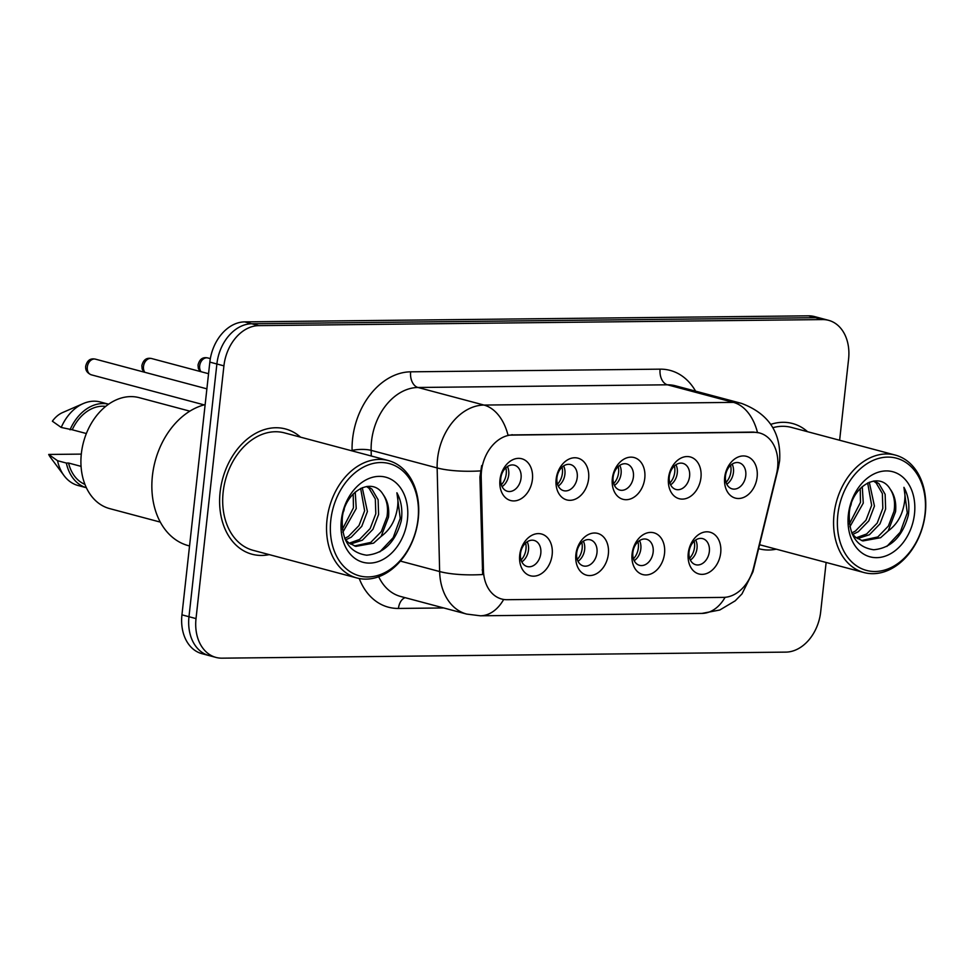 <?xml version="1.0" encoding="UTF-8"?>
<svg xmlns="http://www.w3.org/2000/svg" width="974" height="974" viewBox="0 0 974 974"><rect width="100%" height="100%" fill="white"/><g stroke="black" fill="none" stroke-linecap="round" stroke-linejoin="round"><path stroke-width="1.46" d="M608.348 554.109A21.611 15.961 -75.1 0 1 589.769 575.573A21.611 15.961 -75.1 0 1 575.89 554.462A21.611 15.961 -75.1 0 1 594.469 533.009A21.611 15.961 -75.1 0 1 608.348 554.109M576.693 552.989A13.502 9.971 104.9 0 0 583.365 565.931A13.502 9.971 104.9 0 0 596.977 552.769A13.502 9.971 104.9 0 0 590.317 539.827A13.502 9.971 104.9 0 0 576.693 552.989M664.524 553.512A21.611 15.961 -75.1 0 1 645.945 574.964A21.611 15.961 -75.1 0 1 632.077 553.865A21.611 15.961 -75.1 0 1 650.644 532.401A21.611 15.961 -75.1 0 1 664.524 553.512M632.881 552.392A13.502 9.971 104.9 0 0 639.541 565.334A13.502 9.971 104.9 0 0 653.152 552.173A13.502 9.971 104.9 0 0 646.493 539.231A13.502 9.971 104.9 0 0 632.881 552.392M720.699 552.903A21.611 15.961 -75.1 0 1 702.12 574.368A21.611 15.961 -75.1 0 1 688.253 553.256A21.611 15.961 -75.1 0 1 706.82 531.804A21.611 15.961 -75.1 0 1 720.699 552.903M689.056 551.783A13.502 9.971 104.9 0 0 695.716 564.725A13.502 9.971 104.9 0 0 709.34 551.564A13.502 9.971 104.9 0 0 702.668 538.622A13.502 9.971 104.9 0 0 689.056 551.783M552.161 554.717A21.611 15.961 -75.1 0 1 533.594 576.17A21.611 15.961 -75.1 0 1 519.714 555.07A21.611 15.961 -75.1 0 1 538.293 533.606A21.611 15.961 -75.1 0 1 552.161 554.717M520.518 553.597A13.502 9.971 104.9 0 0 527.178 566.539A13.502 9.971 104.9 0 0 540.801 553.378A13.502 9.971 104.9 0 0 534.142 540.436A13.502 9.971 104.9 0 0 520.518 553.597M588.6 478.867A21.611 15.961 -75.1 0 1 570.021 500.319A21.611 15.961 -75.1 0 1 556.142 479.208A21.611 15.961 -75.1 0 1 574.721 457.756A21.611 15.961 -75.1 0 1 588.6 478.867M556.945 477.735A13.502 9.971 104.9 0 0 563.617 490.677A13.502 9.971 104.9 0 0 577.229 477.516A13.502 9.971 104.9 0 0 570.569 464.574A13.502 9.971 104.9 0 0 556.945 477.735M644.776 478.258A21.611 15.961 -75.1 0 1 626.197 499.711A21.611 15.961 -75.1 0 1 612.329 478.611A21.611 15.961 -75.1 0 1 630.896 457.147A21.611 15.961 -75.1 0 1 644.776 478.258M613.133 477.138A13.502 9.971 104.9 0 0 619.793 490.08A13.502 9.971 104.9 0 0 633.404 476.919A13.502 9.971 104.9 0 0 626.745 463.977A13.502 9.971 104.9 0 0 613.133 477.138M700.951 477.662A21.611 15.961 -75.1 0 1 682.372 499.114A21.611 15.961 -75.1 0 1 668.505 478.003A21.611 15.961 -75.1 0 1 687.072 456.55A21.611 15.961 -75.1 0 1 700.951 477.662M669.308 476.529A13.502 9.971 104.9 0 0 675.968 489.472A13.502 9.971 104.9 0 0 689.592 476.31A13.502 9.971 104.9 0 0 682.92 463.368A13.502 9.971 104.9 0 0 669.308 476.529M757.127 477.053A21.611 15.961 -75.1 0 1 738.56 498.505A21.611 15.961 -75.1 0 1 724.68 477.406A21.611 15.961 -75.1 0 1 743.259 455.942A21.611 15.961 -75.1 0 1 757.127 477.053M725.484 475.933A13.502 9.971 104.9 0 0 732.144 488.875A13.502 9.971 104.9 0 0 745.767 475.714A13.502 9.971 104.9 0 0 739.108 462.772A13.502 9.971 104.9 0 0 725.484 475.933M532.413 479.464A21.611 15.961 -75.1 0 1 513.846 500.928A21.611 15.961 -75.1 0 1 499.966 479.817A21.611 15.961 -75.1 0 1 518.545 458.352A21.611 15.961 -75.1 0 1 532.413 479.464M500.77 478.344A13.502 9.971 104.9 0 0 507.43 491.286A13.502 9.971 104.9 0 0 521.053 478.124A13.502 9.971 104.9 0 0 514.394 465.182A13.502 9.971 104.9 0 0 500.77 478.344M583.353 541.203A13.502 9.971 -75.1 0 1 584.656 549.494A13.502 9.971 -75.1 0 1 578.008 561.28M639.528 540.594A13.502 9.971 -75.1 0 1 640.831 548.886A13.502 9.971 -75.1 0 1 634.184 560.671M695.704 539.998A13.502 9.971 -75.1 0 1 697.019 548.289A13.502 9.971 -75.1 0 1 690.359 560.074M527.178 541.8A13.502 9.971 -75.1 0 1 528.48 550.091A13.502 9.971 -75.1 0 1 521.821 561.876M563.605 465.949A13.502 9.971 -75.1 0 1 564.908 474.241A13.502 9.971 -75.1 0 1 558.248 486.026M619.781 465.353A13.502 9.971 -75.1 0 1 621.083 473.632A13.502 9.971 -75.1 0 1 614.436 485.417M675.956 464.744A13.502 9.971 -75.1 0 1 677.271 473.035A13.502 9.971 -75.1 0 1 670.611 484.821M732.144 464.148A13.502 9.971 -75.1 0 1 733.446 472.427A13.502 9.971 -75.1 0 1 726.787 484.212M507.43 466.558A13.502 9.971 -75.1 0 1 508.732 474.837A13.502 9.971 -75.1 0 1 502.073 486.635M481.205 477.345A36.464 26.931 -75.1 0 1 481.485 471.112A36.464 26.931 -75.1 0 1 512.823 434.903L754.168 432.31A36.464 26.931 -75.1 0 1 759.598 432.992A36.464 26.931 -75.1 0 1 776.485 474.168L753.681 567.416A36.464 26.931 -75.1 0 1 723.439 597.391L507.125 599.704A36.464 26.931 -75.1 0 1 501.707 599.034A36.464 26.931 -75.1 0 1 483.445 570.326L481.205 477.345L479.926 477.004L481.655 465.596M220.112 492.126A64.832 47.872 104.9 0 0 252.096 554.243A64.832 47.872 104.9 0 0 269.238 554.62A64.832 47.872 104.9 0 1 252.096 554.243A64.832 47.872 104.9 0 1 220.112 492.126A64.832 47.872 104.9 0 1 285.479 428.95A64.832 47.872 104.9 0 0 220.112 492.126M758.612 548.666A64.832 47.872 104.9 0 0 759.123 548.8A64.832 47.872 104.9 0 0 776.266 549.178A64.832 47.872 104.9 0 1 759.123 548.8A64.832 47.872 104.9 0 1 758.612 548.666M503.668 599.448A47.276 31.229 -90.6 0 1 480.377 615.799L466.692 614.083A54.033 39.897 -75.1 0 1 439.639 571.543L437.143 467.934A54.033 39.897 -75.1 0 1 437.545 458.705A54.033 39.897 -75.1 0 1 483.981 405.062A47.276 31.229 89.4 0 1 508.014 435.159L753.304 432.079L758.99 432.821M216.009 657.426L201.935 653.676A40.518 29.926 104.9 0 1 181.943 614.837L209.836 362.109A40.518 29.926 104.9 0 1 244.669 321.883L808.481 315.832A40.518 29.926 104.9 0 1 814.508 316.574L821.557 318.449A40.518 29.926 104.9 0 0 815.53 317.707L251.706 323.758A40.518 29.926 104.9 0 0 216.885 363.984L188.98 616.712A40.518 29.926 104.9 0 0 208.972 655.551A40.518 29.926 104.9 0 1 188.98 616.712L216.885 363.984A40.518 29.926 104.9 0 1 251.706 323.758L815.53 317.707A40.518 29.926 104.9 0 1 821.557 318.449L828.594 320.324A40.518 29.926 104.9 0 0 822.567 319.582L258.755 325.633A40.518 29.926 104.9 0 0 223.923 365.859L196.018 618.6A40.518 29.926 104.9 0 0 216.009 657.426A40.518 29.926 104.9 0 0 222.035 658.168L785.86 652.117A40.518 29.926 104.9 0 0 820.68 611.891L826.135 562.461M400.375 561.085L439.639 571.543A47.276 11.737 -1.4 0 0 482.641 574.526L479.926 477.004M300.54 437.156A64.832 47.872 104.9 0 0 285.479 428.95A64.832 47.872 104.9 0 1 300.54 437.156M807.568 431.713A64.832 47.872 104.9 0 0 792.507 423.507A64.832 47.872 104.9 0 0 770.824 424.347A64.832 47.872 104.9 0 1 792.507 423.507A64.832 47.872 104.9 0 1 807.568 431.713M839.625 440.26L848.585 359.163A40.518 29.926 104.9 0 0 828.594 320.324M501.342 484.796A14.853 10.97 104.9 0 0 505.871 467.776M521.09 560.05A14.853 10.97 104.9 0 0 525.972 549.141A14.853 10.97 104.9 0 0 525.619 543.029M557.518 484.2A14.853 10.97 104.9 0 0 562.047 467.167M613.693 483.591A14.853 10.97 104.9 0 0 618.234 466.57M669.869 482.994A14.853 10.97 104.9 0 0 674.41 465.962M726.056 482.386A14.853 10.97 104.9 0 0 730.585 465.365M577.265 559.453A14.853 10.97 104.9 0 0 582.148 548.545A14.853 10.97 104.9 0 0 581.807 542.421M633.441 558.845A14.853 10.97 104.9 0 0 638.335 547.936A14.853 10.97 104.9 0 0 637.982 541.812M689.616 558.248A14.853 10.97 104.9 0 0 694.511 547.339A14.853 10.97 104.9 0 0 694.158 541.215M418.004 519.264A58.075 42.893 104.9 0 0 380.712 462.54A58.075 42.893 104.9 0 0 330.795 520.201A58.075 42.893 104.9 0 0 368.087 576.937A58.075 42.893 104.9 0 0 418.004 519.264M418.272 518.777A60.778 44.889 104.9 0 0 388.285 460.532A60.778 44.889 104.9 0 0 327.008 519.763A60.778 44.889 104.9 0 0 356.983 577.996A60.778 44.889 104.9 0 0 418.272 518.777M388.285 460.532L284.432 432.87A60.778 44.889 104.9 0 0 223.156 492.089A60.778 44.889 104.9 0 0 253.143 550.334L356.983 577.996M205.149 404.624A72.94 53.862 104.9 0 0 152.419 475.775A72.94 53.862 104.9 0 0 188.408 545.659L189.54 545.964M189.857 411.162L139.233 397.672A57.405 42.393 104.9 0 0 81.353 453.604A57.405 42.393 104.9 0 0 109.672 508.611L160.296 522.101M344.272 509.232L343.591 511.508M355.23 492.028L356.241 508.55L342.86 532.169M353.197 493.964L353.452 507.795L342.373 529.357M362.267 487.657L367.417 511.52L361.756 526.337L351.224 537.185L345.612 539.913M360.636 488.376L364.629 510.778L358.968 525.595L348.424 536.443L344.735 538.427M367.478 486.391L371.873 489.082L378.119 499.747L378.594 514.503L372.932 529.32L362.401 540.168L350.47 544.064M366.492 486.501L369.085 488.339L375.319 499.005L375.806 513.761L370.144 528.578L359.601 539.426L349.203 543.212M345.1 539.316L348.789 542.895L355.827 546.39L373.578 543.151L381.138 536.394L388.516 517.145C389.393 508.075 387.591 500.526 383.123 494.512C387.08 500.551 388.358 507.965 386.982 516.731L381.321 531.561L370.777 542.408L354.439 545.964M383.123 494.512C372.08 475.556 344.114 492.016 342.288 518.351C341.509 540.46 349.642 552.745 366.662 555.204C383.866 553.622 395.383 542.189 401.239 520.944L401.544 518.679C402.542 508.818 400.996 500.186 396.905 492.783C398.731 500.514 398.062 508.891 394.908 517.9C392.205 525.436 387.615 531.597 381.138 536.394M341.338 520.092A44.037 32.519 104.9 0 0 369.609 563.106A44.037 32.519 104.9 0 0 407.461 519.386A44.037 32.519 104.9 0 0 379.19 476.371A44.037 32.519 104.9 0 0 341.338 520.092M81.061 466.363L68.557 463.027A40.518 29.926 104.9 0 0 84.921 484.358M80.367 454.115L48.7 454.456A27.016 19.955 104.9 0 0 50.624 457.597L64.053 475.641A43.221 31.923 104.9 0 0 78.127 485.527L86.369 487.718A43.221 31.923 104.9 0 1 66.342 463.052L57.539 460.714A43.221 31.923 104.9 0 0 64.053 475.641M57.539 460.714L48.7 454.456M68.557 463.027L66.342 463.052M105.691 406.401A40.518 29.926 104.9 0 0 72.234 429.778L86.369 433.54M70.018 429.802A43.221 31.923 104.9 0 1 108.613 404.198L100.383 401.994A43.221 31.923 104.9 0 0 83.265 403.565L62.628 412.55A27.016 19.955 104.9 0 0 52.377 421.206L61.216 427.452L72.234 429.778M83.265 403.565A43.221 31.923 104.9 0 0 61.216 427.452M396.905 492.783L400.241 518.338L393.179 537.66L379.811 551.881M925.032 513.822A58.075 42.893 104.9 0 0 887.74 457.098A58.075 42.893 104.9 0 0 837.823 514.759A58.075 42.893 104.9 0 0 875.115 571.495A58.075 42.893 104.9 0 0 925.032 513.822M925.3 513.335A60.778 44.889 104.9 0 0 895.313 455.089A60.778 44.889 104.9 0 0 834.036 514.309A60.778 44.889 104.9 0 0 864.023 572.554A60.778 44.889 104.9 0 0 925.3 513.335M895.313 455.089L791.46 427.416A60.778 44.889 104.9 0 0 772.893 427.683M851.3 503.777L850.619 506.066M862.258 486.574L863.268 503.108L849.888 526.727M860.225 488.522L860.48 502.353L849.401 523.915M869.295 482.215L874.445 506.078L868.784 520.895L858.252 531.743L852.64 534.47M867.664 482.934L871.657 505.336L865.996 520.153L855.452 531L851.763 532.985M874.506 480.949L878.901 483.64L885.147 494.305L885.622 509.061L879.96 523.878L869.429 534.726L857.497 538.622M873.52 481.059L876.113 482.897L882.359 493.562L882.834 508.318L877.172 523.135L866.629 533.983L856.231 537.77M852.128 533.874L855.817 537.453L862.854 540.947L880.606 537.709L888.166 530.952L895.556 511.703C896.421 502.633 894.619 495.084 890.151 489.07C894.108 495.109 895.386 502.511 894.01 511.289L888.349 526.106L877.805 536.954L861.466 540.521M890.151 489.07C879.108 470.113 851.142 486.574 849.316 512.908C848.549 535.018 856.67 547.303 873.69 549.762C890.893 548.179 902.423 536.747 908.267 515.49L908.572 513.237C909.57 503.375 908.024 494.743 903.933 487.341C905.759 495.072 905.09 503.448 901.936 512.458C899.233 519.994 894.643 526.155 888.166 530.952M848.366 514.649A44.037 32.519 104.9 0 0 876.637 557.664A44.037 32.519 104.9 0 0 914.489 513.943A44.037 32.519 104.9 0 0 886.218 470.917A44.037 32.519 104.9 0 0 848.366 514.649M759.574 544.722A60.778 44.889 104.9 0 0 760.17 544.892L864.023 572.554M903.933 487.341L907.269 512.896L900.22 532.218L886.839 546.438M754.168 432.31L753.304 432.079M483.445 570.326L482.167 569.985M512.823 434.903L511.959 434.672M352.101 450.889L352.089 450.426A67.535 49.869 -75.1 0 1 410.638 371.825L660.104 369.158A13.502 8.924 -90.6 0 0 667.434 384.803L417.98 387.482A54.033 39.897 104.9 0 0 371.544 441.125A54.033 39.897 104.9 0 0 371.131 450.353L371.277 456.002M660.104 369.158A67.535 49.869 -75.1 0 1 695.582 391.158M675.469 385.801A54.033 39.897 104.9 0 0 667.434 384.803L733.434 402.384A54.033 39.897 -75.1 0 1 741.482 403.382L675.469 385.801M480.413 470.905A47.276 11.737 -1.4 0 1 437.143 467.934L371.131 450.353A13.502 3.348 178.6 0 0 352.089 450.426M757.468 432.48A47.276 31.229 -90.6 0 0 733.434 402.384L483.981 405.062L417.98 387.482A13.502 8.924 -90.6 0 1 410.638 371.825M725.106 597.306A47.276 31.229 89.4 0 1 701.937 613.413L480.377 615.799M752.391 571.823A47.276 0.889 13.7 0 0 752.951 571.823L741.993 593.884L735.2 600.836L719.762 610.016L701.937 613.413M777.593 467.897A47.276 0.889 13.7 0 0 778.36 467.922L752.951 571.823M443.73 607.959L398.451 608.446A67.535 49.869 -75.1 0 1 359.236 578.519M822.567 319.582L808.481 315.832M258.755 325.633L244.669 321.883M223.923 365.859L209.836 362.109M196.018 618.6L181.943 614.837M378.703 576.73A54.033 39.897 104.9 0 0 400.679 596.49L466.692 614.083M405.074 597.671A13.502 8.924 -90.6 0 0 398.451 608.446M87.307 367.052A8.109 5.99 104.9 0 0 91.312 374.82C87.21 373.091 85.322 370.242 85.675 366.261C87.136 360.38 90.412 358.018 95.489 359.163A8.109 5.99 104.9 0 0 87.307 367.052M143.909 372.056L142.143 368.976L141.851 365.652C143.312 359.783 146.587 357.421 151.664 358.554A8.109 5.99 104.9 0 0 143.495 366.455A8.109 5.99 104.9 0 0 144.809 372.299M200.084 371.459L198.331 368.379L198.026 365.055C199.5 359.175 202.762 356.813 207.839 357.957A8.109 5.99 104.9 0 0 199.67 365.847A8.109 5.99 104.9 0 0 200.985 371.691M759.598 432.992L758.807 432.773M501.707 599.034L500.782 598.791M778.36 467.922L779.626 460.726C781.331 432.675 768.608 413.56 741.482 403.382M91.312 374.82L204.138 404.88M95.489 359.163L206.89 388.845M151.664 358.554L208.558 373.712M207.839 357.957L210.347 358.615"/></g></svg>
